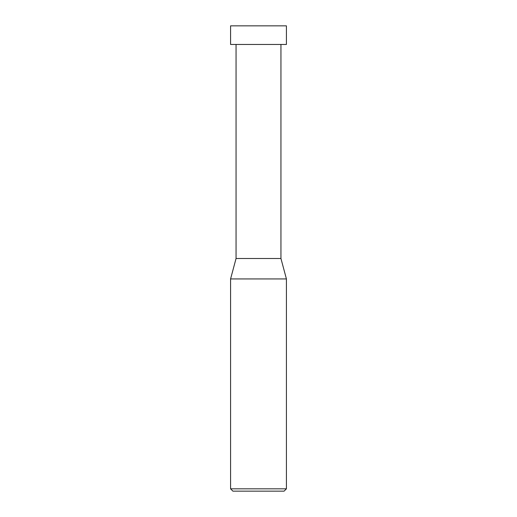 <?xml version="1.0" encoding="UTF-8"?>
<svg xmlns="http://www.w3.org/2000/svg" width="517" height="517" viewBox="0 0 517 517"><rect width="100%" height="100%" fill="white"/><g stroke="black" fill="none" stroke-linecap="round" stroke-linejoin="round"><path stroke-width="0.78" d="M230.582 488.823L232.908 491.15L284.091 491.15L286.418 488.823L286.418 278.928L230.582 278.928L230.582 488.823L286.418 488.823M230.582 278.928L236.056 258.5L236.056 44.462M280.944 44.462L280.944 258.5L286.418 278.928M280.944 258.5L236.056 258.5L280.944 258.5M286.418 44.462L286.418 25.85L230.582 25.85L230.582 44.462L286.418 44.462"/></g></svg>
